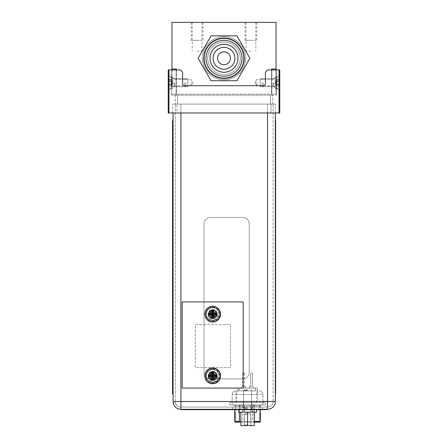 <?xml version="1.0" encoding="UTF-8"?>
<svg xmlns="http://www.w3.org/2000/svg" width="448" height="448" viewBox="0 0 448 448"><rect width="100%" height="100%" fill="white"/><g stroke="black" fill="none" stroke-linecap="round" stroke-linejoin="round"><path stroke-width="0.34" stroke-dasharray="2.24 1.68" d="M176.49 69.91L176.49 94.17L171.965 94.17L176.49 94.17L176.49 68.981L171.965 68.981L176.49 68.981L171.965 68.981L171.965 22.4L276.035 22.4L276.035 68.981L271.51 68.981L276.035 68.981L275.884 82.684L276.035 69.91M197.086 22.4L191.201 22.4L197.086 22.4M250.914 22.4L245.028 22.4L250.914 22.4M276.035 68.981L271.51 68.981L271.51 94.17L176.49 94.17L276.035 94.17L276.035 86.442L276.035 94.17L271.51 94.17L271.51 69.91M224 36.753A21.532 21.532 0 0 0 202.468 58.285A21.532 21.532 0 0 0 224 79.817A21.532 21.532 0 0 0 245.532 58.285A21.532 21.532 0 0 0 224 36.753A21.532 21.532 0 0 1 245.532 58.285A21.532 21.532 0 0 1 224 79.817A21.532 21.532 0 0 1 202.468 58.285A21.532 21.532 0 0 1 224 36.753A21.532 21.532 0 0 0 202.468 58.285A21.532 21.532 0 0 0 224 79.817A21.532 21.532 0 0 0 245.532 58.285A21.532 21.532 0 0 0 224 36.753A21.532 21.532 0 0 1 245.532 58.285A21.532 21.532 0 0 1 224 79.817A21.532 21.532 0 0 1 202.468 58.285A21.532 21.532 0 0 1 224 36.753M276.035 82.684L276.035 88.788L276.035 82.684M273.129 82.684L273.129 85.882L273.129 82.684M276.035 86.442L275.884 82.684L276.035 86.442M171.965 69.91L171.965 78.932L171.965 69.91M171.965 86.442L171.965 76.586L171.965 86.442M174.871 82.684L174.871 85.882L174.871 82.684M191.128 82.684L191.128 85.882L191.128 82.684M256.872 82.684L256.872 85.882L256.872 82.684M224 77.986A19.701 19.701 0 0 1 204.299 58.285A19.701 19.701 0 0 1 224 38.584A19.701 19.701 0 0 1 243.701 58.285A19.701 19.701 0 0 1 224 77.986A19.701 19.701 0 0 0 243.701 58.285A19.701 19.701 0 0 0 224 38.584A19.701 19.701 0 0 0 204.299 58.285A19.701 19.701 0 0 0 224 77.986A19.701 19.701 0 0 0 243.701 58.285A19.701 19.701 0 0 0 224 38.584A19.701 19.701 0 0 0 204.299 58.285A19.701 19.701 0 0 0 224 77.986A19.701 19.701 0 0 1 204.299 58.285A19.701 19.701 0 0 1 224 38.584A19.701 19.701 0 0 1 243.701 58.285A19.701 19.701 0 0 1 224 77.986M197.086 51.106L201.97 51.106L197.086 51.106M250.914 51.106L246.03 51.106L250.914 51.106M197.086 40.342L191.201 40.342L197.086 40.342C203.392 40.342 203.392 40.342 197.086 40.342C190.781 40.342 190.781 40.342 197.086 40.342M250.914 40.342L245.028 40.342L250.914 40.342C257.219 40.342 257.219 40.342 250.914 40.342C244.608 40.342 244.608 40.342 250.914 40.342M273.952 82.684L273.952 86.705L273.952 82.684M260.243 82.684L260.243 86.705L260.243 82.684C260.243 78.562 260.243 78.562 260.243 82.684C260.243 86.811 260.243 86.811 260.243 82.684L260.243 86.705L260.243 82.684C260.243 78.557 260.243 78.557 260.243 82.684C260.243 86.817 260.243 86.817 260.243 82.684M174.048 82.684L174.048 86.705L174.048 82.684M187.757 82.684L187.757 86.705L187.757 82.684C187.757 78.562 187.757 78.562 187.757 82.684C187.757 86.811 187.757 86.811 187.757 82.684L187.757 86.705L187.757 82.684C187.757 78.557 187.757 78.557 187.757 82.684C187.757 86.817 187.757 86.817 187.757 82.684M168.952 69.91L180.438 69.91L182.588 72.066L182.588 83.406L182.588 72.066L180.438 69.91L171.606 69.91L180.438 69.91L182.588 72.066L182.588 83.406A2.296 2.296 0 0 0 184.884 85.702A2.296 2.296 0 0 1 182.588 83.406A2.296 2.296 0 0 0 184.884 85.702L263.116 85.702A2.296 2.296 0 0 0 265.412 83.406L265.412 72.066L265.412 83.406A2.296 2.296 0 0 1 263.116 85.702A2.296 2.296 0 0 0 265.412 83.406L265.412 72.066L267.562 69.91L265.412 72.066L267.562 69.91L279.765 69.91L279.765 112.974L168.235 112.974L168.235 69.91L168.952 69.91L168.952 112.974M176.994 112.974L275.492 112.974L172.508 112.974L176.994 112.974L176.994 104.076L271.006 104.076L176.994 104.076L176.994 112.974M271.908 95.105L171.606 95.105L276.394 95.105L271.908 95.105L271.908 69.91L271.908 95.105M276.394 95.105L276.394 69.91L276.394 95.105M270.469 95.105L175.302 95.105L272.698 95.105L270.469 95.105L270.469 104.076L177.531 104.076L272.698 104.076L272.698 95.105L272.698 104.076L270.469 104.076L270.469 95.105M279.048 69.91L279.048 112.974M168.235 82.684L168.235 90.759L168.235 74.614L168.235 90.759L168.235 75.079L168.235 90.294L168.235 75.079L168.235 90.294L168.437 80.797C169.316 80.836 169.316 80.416 168.437 79.537C169.271 80.382 169.31 80.802 168.549 80.802L171.203 80.802L171.203 79.313L168.437 79.537C169.271 80.382 169.31 80.802 168.549 80.802L168.437 80.797C169.316 80.836 169.316 80.416 168.437 79.537L168.437 81.424L168.235 79.313L171.203 79.313L168.437 79.537L171.203 79.537L168.437 79.537L171.203 79.537L171.203 81.424L168.437 81.424L169.081 82.684L168.235 80.998L168.235 86.061L168.235 84.375L168.549 84.571C169.31 84.571 169.271 84.991 168.437 85.837C169.316 84.958 169.316 84.538 168.437 84.577L169.081 82.684L168.437 83.95L169.081 82.684L168.437 81.424L169.081 82.684L168.437 84.577C169.316 84.538 169.316 84.958 168.437 85.837L168.235 82.684M171.606 82.684L171.606 87.83L171.606 82.684M171.606 95.105L171.606 69.91L171.606 95.105M279.765 82.684L279.765 90.759L279.765 74.614L279.765 90.759L279.765 75.079L279.765 90.294L279.765 75.079L279.765 90.294L279.563 80.797C278.684 80.836 278.684 80.416 279.563 79.537C278.729 80.382 278.69 80.802 279.451 80.802L276.797 80.802L276.797 79.313L279.563 79.537C278.729 80.382 278.69 80.802 279.451 80.802L279.563 80.797C278.684 80.836 278.684 80.416 279.563 79.537L279.563 81.424L279.765 79.313L276.797 79.313L279.563 79.537L276.797 79.537L279.563 79.537L276.797 79.537L276.797 81.424L279.563 81.424L278.919 82.684L279.765 80.998L279.765 86.061L279.765 84.375L279.451 84.571C278.69 84.571 278.729 84.991 279.563 85.837C278.684 84.958 278.684 84.538 279.563 84.577L278.919 82.684L279.563 83.95L278.919 82.684L279.563 81.424L278.919 82.684L279.563 84.577C278.684 84.538 278.684 84.958 279.563 85.837L279.765 82.684M276.394 82.684L276.394 87.83L276.394 82.684M175.302 95.105L175.302 104.076L175.302 95.105M177.531 104.076L175.302 104.076L177.531 104.076L177.531 95.105L177.531 104.076M271.006 104.076L275.492 104.076L271.006 104.076L271.006 112.974L271.006 104.076M172.508 112.974L172.508 104.076L172.508 112.974M275.492 112.974L275.492 104.076L275.492 112.974M173.079 112.974L173.079 401.486A7.823 7.823 0 0 0 180.902 409.31L267.529 409.31A7.823 7.823 0 0 0 275.352 401.486L180.902 401.486L180.902 104.076L173.079 104.076L275.352 104.076L175.302 104.076L180.902 104.076L180.902 112.974M267.529 112.974L267.529 104.076L273.129 104.076L267.529 104.076L267.529 409.31A7.823 7.823 0 0 0 275.352 401.486L275.352 112.974M208.354 376.942A4.558 4.558 0 0 0 212.912 381.5A4.558 4.558 0 0 0 217.47 376.942A4.558 4.558 0 0 0 212.912 372.383A4.558 4.558 0 0 0 208.354 376.942A4.558 4.558 0 0 1 212.912 372.383A4.558 4.558 0 0 1 217.47 376.942A4.558 4.558 0 0 1 212.912 381.5A4.558 4.558 0 0 1 208.354 376.942M208.354 315.218A4.558 4.558 0 0 0 212.912 319.777A4.558 4.558 0 0 0 217.47 315.218A4.558 4.558 0 0 0 212.912 310.66A4.558 4.558 0 0 0 208.354 315.218A4.558 4.558 0 0 1 212.912 310.66A4.558 4.558 0 0 1 217.47 315.218A4.558 4.558 0 0 1 212.912 319.777A4.558 4.558 0 0 1 208.354 315.218M230.496 324.548L230.496 367.612L195.328 367.612L195.328 324.548L230.496 324.548L230.496 367.612L195.328 367.612L195.328 324.548L230.496 324.548M247.576 409.31L243.27 409.31L247.576 409.31M262.646 409.31L232.506 409.31L262.646 409.31L262.646 407.081L253.176 407.081L262.646 407.081L262.646 409.31M247.576 407.081L243.27 407.081L247.576 407.081M180.902 409.31L180.902 401.486L267.529 401.486L267.529 407.081L180.902 407.081L267.529 407.081A5.6 5.6 0 0 0 273.129 401.486L273.129 104.076L273.129 401.486A5.6 5.6 0 0 1 267.529 407.081L267.529 104.076L267.529 401.486L173.079 401.486M251.53 407.081L232.506 407.081L251.53 407.081L251.53 409.31L251.53 407.081M175.302 401.486L175.302 104.076L175.302 401.486A5.6 5.6 0 0 0 180.902 407.081A5.6 5.6 0 0 1 175.302 401.486L180.902 401.486L180.902 407.081L180.902 401.486L175.302 401.486A5.6 5.6 0 0 0 180.902 407.081M232.506 409.31L232.506 407.081L232.506 409.31M182.196 301.941L182.196 388.063L243.197 388.063L243.197 301.941L182.196 301.941L182.196 388.063L243.197 388.063L243.197 301.941L182.196 301.941L182.196 388.063L243.197 388.063L243.197 301.941L182.196 301.941M217 314.143A4.306 4.306 0 0 0 212.694 309.837A4.306 4.306 0 0 0 208.393 314.143A4.306 4.306 0 0 0 212.694 318.45A4.306 4.306 0 0 0 217 314.143A4.306 4.306 0 0 1 212.694 318.45A4.306 4.306 0 0 1 208.393 314.143A4.306 4.306 0 0 1 212.694 309.837A4.306 4.306 0 0 1 217 314.143M217 375.866A4.306 4.306 0 0 0 212.694 371.56A4.306 4.306 0 0 0 208.393 375.866A4.306 4.306 0 0 0 212.694 380.173A4.306 4.306 0 0 0 217 375.866A4.306 4.306 0 0 1 212.694 380.173A4.306 4.306 0 0 1 208.393 375.866A4.306 4.306 0 0 1 212.694 371.56A4.306 4.306 0 0 1 217 375.866M208.141 314.143A4.558 4.558 0 0 0 212.694 318.702A4.558 4.558 0 0 0 217.252 314.143A4.558 4.558 0 0 0 212.694 309.585A4.558 4.558 0 0 0 208.141 314.143A4.558 4.558 0 0 1 212.694 309.585A4.558 4.558 0 0 1 217.252 314.143A4.558 4.558 0 0 1 212.694 318.702A4.558 4.558 0 0 1 208.141 314.143M208.141 375.866A4.558 4.558 0 0 0 212.694 380.419A4.558 4.558 0 0 0 217.252 375.866A4.558 4.558 0 0 0 212.694 371.308A4.558 4.558 0 0 0 208.141 375.866A4.558 4.558 0 0 1 212.694 371.308A4.558 4.558 0 0 1 217.252 375.866A4.558 4.558 0 0 1 212.694 380.419A4.558 4.558 0 0 1 208.141 375.866M218.977 314.143A6.278 6.278 0 0 1 212.694 320.421A6.278 6.278 0 0 1 206.416 314.143A6.278 6.278 0 0 1 212.694 307.86A6.278 6.278 0 0 1 218.977 314.143A6.278 6.278 0 0 0 212.694 307.86A6.278 6.278 0 0 0 206.416 314.143A6.278 6.278 0 0 0 212.694 320.421A6.278 6.278 0 0 0 218.977 314.143M218.977 375.866A6.278 6.278 0 0 1 212.694 382.144A6.278 6.278 0 0 1 206.416 375.866A6.278 6.278 0 0 1 212.694 369.583A6.278 6.278 0 0 1 218.977 375.866A6.278 6.278 0 0 0 212.694 369.583A6.278 6.278 0 0 0 206.416 375.866A6.278 6.278 0 0 0 212.694 382.144A6.278 6.278 0 0 0 218.977 375.866M211.646 311.769L212.016 310.414M212.016 318.466L211.646 316.518M210.319 315.196L208.97 314.826M208.37 313.46L210.319 313.09M213.746 316.518L213.377 318.466M215.712 314.826L215.074 315.196M217.022 314.826L216.21 314.826M216.423 313.46L217.022 313.46M215.074 313.09L215.712 313.46M213.377 309.82L213.377 311.13L214.234 312.609M212.694 306.281A7.857 7.857 0 0 0 204.837 314.143A7.857 7.857 0 0 0 212.694 322A7.857 7.857 0 0 0 220.556 314.143A7.857 7.857 0 0 0 212.694 306.281M212.694 307.255A6.888 6.888 0 0 1 219.587 314.143A6.888 6.888 0 0 1 212.694 321.031A6.888 6.888 0 0 1 205.806 314.143A6.888 6.888 0 0 1 212.694 307.255M212.694 310.122A4.021 4.021 0 0 1 216.714 314.143A4.021 4.021 0 0 1 212.694 318.164A4.021 4.021 0 0 0 216.714 314.143A4.021 4.021 0 0 0 212.694 310.122A4.021 4.021 0 0 0 208.678 314.143A4.021 4.021 0 0 0 212.694 318.164A4.021 4.021 0 0 1 208.678 314.143A4.021 4.021 0 0 1 212.694 310.122A4.021 4.021 0 0 1 216.714 314.143A4.021 4.021 0 0 1 212.694 318.164A4.021 4.021 0 0 1 208.678 314.143A4.021 4.021 0 0 1 212.694 310.122A4.021 4.021 0 0 0 208.678 314.143A4.021 4.021 0 0 0 212.694 318.164A4.021 4.021 0 0 0 216.714 314.143A4.021 4.021 0 0 0 212.694 310.122A4.021 4.021 0 0 0 208.678 314.143A4.021 4.021 0 0 0 212.694 318.164M212.694 317.66A3.517 3.517 0 0 1 209.182 314.143A3.517 3.517 0 0 1 212.694 310.626A3.517 3.517 0 0 1 216.21 314.143A3.517 3.517 0 0 1 212.694 317.66A3.517 3.517 0 0 0 216.21 314.143A3.517 3.517 0 0 0 212.694 310.626A3.517 3.517 0 0 0 209.182 314.143A3.517 3.517 0 0 0 212.694 317.66M209.899 314.143A2.8 2.8 0 0 1 212.694 311.343A2.8 2.8 0 0 0 209.899 314.143A2.8 2.8 0 0 0 212.694 316.943A2.8 2.8 0 0 1 209.899 314.143M212.694 316.943A2.8 2.8 0 0 0 215.494 314.143A2.8 2.8 0 0 0 212.694 311.343A2.8 2.8 0 0 1 215.494 314.143A2.8 2.8 0 0 1 212.694 316.943M212.694 310.839A3.304 3.304 0 0 0 209.395 314.143A3.304 3.304 0 0 0 212.694 317.442A3.304 3.304 0 0 0 215.998 314.143A3.304 3.304 0 0 0 212.694 310.839M212.694 309.982A4.161 4.161 0 0 0 208.533 314.143A4.161 4.161 0 0 0 212.694 318.304A4.161 4.161 0 0 0 216.86 314.143A4.161 4.161 0 0 0 212.694 309.982M212.694 307.468A6.675 6.675 0 0 0 206.024 314.143A6.675 6.675 0 0 0 212.694 320.818A6.675 6.675 0 0 0 219.369 314.143A6.675 6.675 0 0 0 212.694 307.468M211.646 373.486L212.016 372.137M212.016 380.19L211.646 378.241M210.319 376.914L208.97 376.544M208.37 375.183L210.319 374.814M213.746 378.241L213.377 380.19M215.712 376.544L215.074 376.914M217.022 376.544L216.21 376.544M216.423 375.183L217.022 375.183M215.074 374.814L215.712 375.183M213.377 371.538L213.377 372.848L214.234 374.326M212.694 368.004A7.857 7.857 0 0 0 204.837 375.866A7.857 7.857 0 0 0 212.694 383.723A7.857 7.857 0 0 0 220.556 375.866A7.857 7.857 0 0 0 212.694 368.004M212.694 368.973A6.888 6.888 0 0 1 219.587 375.866A6.888 6.888 0 0 1 212.694 382.754A6.888 6.888 0 0 1 205.806 375.866A6.888 6.888 0 0 1 212.694 368.973M212.694 371.846A4.021 4.021 0 0 1 216.714 375.866A4.021 4.021 0 0 1 212.694 379.882A4.021 4.021 0 0 0 216.714 375.866A4.021 4.021 0 0 0 212.694 371.846A4.021 4.021 0 0 0 208.678 375.866A4.021 4.021 0 0 0 212.694 379.882A4.021 4.021 0 0 1 208.678 375.866A4.021 4.021 0 0 1 212.694 371.846A4.021 4.021 0 0 1 216.714 375.866A4.021 4.021 0 0 1 212.694 379.882A4.021 4.021 0 0 1 208.678 375.866A4.021 4.021 0 0 1 212.694 371.846A4.021 4.021 0 0 0 208.678 375.866A4.021 4.021 0 0 0 212.694 379.882A4.021 4.021 0 0 0 216.714 375.866A4.021 4.021 0 0 0 212.694 371.846A4.021 4.021 0 0 0 208.678 375.866A4.021 4.021 0 0 0 212.694 379.882M212.694 379.383A3.517 3.517 0 0 1 209.182 375.866A3.517 3.517 0 0 1 212.694 372.35A3.517 3.517 0 0 1 216.21 375.866A3.517 3.517 0 0 1 212.694 379.383A3.517 3.517 0 0 0 216.21 375.866A3.517 3.517 0 0 0 212.694 372.35A3.517 3.517 0 0 0 209.182 375.866A3.517 3.517 0 0 0 212.694 379.383M209.899 375.866A2.8 2.8 0 0 1 212.694 373.066A2.8 2.8 0 0 0 209.899 375.866A2.8 2.8 0 0 0 212.694 378.661A2.8 2.8 0 0 1 209.899 375.866M212.694 378.661A2.8 2.8 0 0 0 215.494 375.866A2.8 2.8 0 0 0 212.694 373.066A2.8 2.8 0 0 1 215.494 375.866A2.8 2.8 0 0 1 212.694 378.661M212.694 372.562A3.304 3.304 0 0 0 209.395 375.866A3.304 3.304 0 0 0 212.694 379.165A3.304 3.304 0 0 0 215.998 375.866A3.304 3.304 0 0 0 212.694 372.562M212.694 371.7A4.161 4.161 0 0 0 208.533 375.866A4.161 4.161 0 0 0 212.694 380.027A4.161 4.161 0 0 0 216.86 375.866A4.161 4.161 0 0 0 212.694 371.7M212.694 369.191A6.675 6.675 0 0 0 206.024 375.866A6.675 6.675 0 0 0 212.694 382.536A6.675 6.675 0 0 0 219.369 375.866A6.675 6.675 0 0 0 212.694 369.191M241.416 404.93L241.87 404.93M254.934 404.93L233.615 404.93L254.934 404.93M243.555 404.93L244.418 404.93L243.555 404.93M251.597 404.93L252.459 404.93L251.597 404.93M255.091 404.93L253.075 404.93L255.091 404.93M253.019 405.076L255.158 405.076L253.019 404.93M259.381 404.93L259.381 422.156L259.381 404.93M259.381 422.156L235.771 422.156L235.771 404.93L235.771 422.156M239.512 422.156L239.512 404.93L239.512 422.156L254.223 422.156L254.223 404.93L254.223 422.156L240.85 422.156L254.167 422.156L254.055 421.439L234.696 421.439L234.696 406.006A1.075 1.075 0 0 0 233.615 404.93A1.075 1.075 0 0 1 234.696 406.006L239.344 406.006L239.344 412.177M254.934 422.156L254.167 422.156L254.055 421.439L254.055 406.006L234.696 406.006L234.696 409.668M259.739 422.156A0.717 0.717 0 0 0 260.462 421.439L260.462 406.006A1.075 1.075 0 0 1 261.537 404.93A1.075 1.075 0 0 0 260.462 406.006L260.462 409.668M234.696 412.826L234.696 420L234.696 412.826L234.696 420L234.696 412.826L234.696 420L234.696 412.826L234.696 420L234.696 412.826L234.696 420L234.696 412.826L235.054 412.826L234.696 412.826L235.054 412.826L235.054 420L234.696 420L235.054 420L235.054 412.826L234.696 412.826L235.054 412.826L235.054 420L234.696 420L235.054 420L235.054 412.826L235.054 420L234.696 420L235.054 420L235.054 412.826L234.696 412.826L235.054 412.826L235.054 420L234.696 420L235.054 420L235.054 412.826L234.696 412.826L235.054 412.826L235.054 420L234.696 420L235.054 420L235.054 412.826L234.696 412.826M260.462 420L260.462 412.826L260.462 420L260.462 412.826L260.462 420L260.462 412.826L260.462 420L260.462 412.826L260.462 420L260.462 412.826L260.462 420L260.098 420L260.462 420L260.098 420L260.098 412.826L260.462 412.826L260.098 412.826L260.098 420L260.462 420L260.098 420L260.098 412.826L260.462 412.826L260.098 412.826L260.098 420L260.462 420L260.098 420L260.098 412.826L260.462 412.826L260.098 412.826L260.098 420L260.462 420L260.098 420L260.098 412.826L260.462 412.826L260.098 412.826L260.098 420L260.462 420M265.373 404.93L232.288 404.93L265.373 404.93L265.373 402.455L265.373 404.93M232.288 404.93L229.779 404.93L232.288 404.93L232.288 402.455L229.779 402.455L262.864 402.455L232.288 402.455L232.288 404.93M247.576 404.93L251.882 404.93L247.576 404.93M262.864 402.455L265.373 402.455L262.864 402.455L262.864 404.93L262.864 402.455M257.499 402.455L231.106 402.455L264.046 402.455L257.499 402.455L257.589 401.38L232.182 401.38A1.075 1.075 0 0 1 231.106 402.455A1.075 1.075 0 0 0 232.182 401.38L232.182 394.486L232.182 401.38L235.855 401.38L235.598 402.455M247.576 402.455L251.882 402.455L247.576 402.455M229.779 404.93L229.779 402.455L229.779 404.93M235.771 390.897A3.59 3.59 -79.2 0 0 232.182 394.486A3.59 3.59 0 0 1 235.771 390.897A3.59 3.59 -79.2 0 0 232.182 394.486L235.855 394.486L235.855 401.38L262.97 401.38L262.97 394.486L262.97 401.38A1.075 1.075 0 0 0 264.046 402.455A1.075 1.075 0 0 1 262.97 401.38L257.589 401.38L257.589 394.486L262.97 394.486A3.59 3.59 -31.3 0 0 259.381 390.897A3.59 3.59 -25.2 0 1 262.97 394.486L235.855 394.486C235.883 392.314 236.197 391.115 236.796 390.897L257.796 390.897L257.589 394.486L236.706 394.486A3.59 0.571 90 0 1 237.278 390.897M257.796 390.897L236.796 390.897M237.709 390.897L257.443 390.897L237.709 390.897L237.709 388.086L237.709 390.897M237.709 388.086L257.443 388.086L237.709 388.086M243.555 388.086L245.532 388.086L243.555 388.086M251.597 388.086L249.62 388.086L251.597 388.086M257.443 390.897L257.443 388.086L257.443 390.897M243.555 386.652L245.532 386.652L243.555 386.652M243.555 373.1L244.418 373.1L243.555 373.1M251.597 386.652L249.62 386.652L251.597 386.652M251.597 373.1L252.459 373.1L251.597 373.1M260.098 412.826L260.462 412.826L260.098 412.826L260.098 420L260.098 412.826M241.438 405.076L240.761 404.93M240.761 405.076L240.055 404.93M240.055 405.076L240.419 404.93M240.419 405.076L241.074 404.93M241.074 405.076L239.73 404.93M239.893 405.076L240.587 404.93M240.587 405.076L241.87 405.076M243.555 419.642L244.418 419.642L243.555 419.642M251.597 419.642L252.459 419.642L251.597 419.642M254.755 405.076L253.075 404.93L254.755 405.076M253.96 405.076L253.389 405.076L253.96 404.93M254.307 425.6L240.85 425.6L254.307 425.6L240.85 425.6L240.85 412.177L254.307 412.177L254.307 425.6L254.307 412.177L247.576 412.177L247.576 425.6L251.49 425.6L247.576 425.6L247.576 412.177L240.85 412.177L240.85 425.6L240.85 412.177L254.307 412.177L254.307 425.6M256.547 412.177L238.605 412.177L256.547 412.177L238.605 412.177L238.605 409.31L256.547 409.31L256.547 412.177M256.547 409.668L256.547 409.31L238.605 409.31L256.547 409.31L238.605 409.31L238.605 409.668M242.553 409.31L252.599 409.31L242.553 409.31L242.553 412.177L252.599 412.177L242.553 412.177L252.599 412.177L242.553 412.177L242.553 409.31L252.599 409.31L252.599 412.177L252.599 409.31L242.553 409.31M247.576 408.593L244.238 408.593L247.576 408.593M247.576 407.764L243.555 407.764L247.576 407.764M247.576 390.471L243.555 390.471L247.576 390.471M247.576 389.788L244.384 389.788L247.576 389.788M247.576 424.883L244.384 424.883L247.576 424.883M247.576 414.523L244.384 414.523L247.576 414.523M254.307 412.177L247.576 412.177L247.576 425.6M247.576 412.177L240.85 412.177M275.352 386.462L275.352 127.372L275.352 386.462L275.638 386.462L275.638 393.635L275.352 393.635M275.352 127.372L275.352 120.193L275.352 127.372L275.638 127.372L275.638 386.462M275.638 127.372L275.638 120.193L275.352 120.193M172.575 393.971L172.575 120.529L172.866 120.529L172.866 393.971L172.575 393.971M210.465 378.93L242.76 378.93A6.457 6.457 0 0 0 249.222 372.473L249.222 223.91A6.457 6.457 0 0 0 242.76 217.454L210.465 217.454A6.457 6.457 0 0 0 204.002 223.91L204.002 372.473A6.457 6.457 0 0 0 210.465 378.93A6.457 6.457 0 0 1 204.002 372.473L204.002 223.91A6.457 6.457 0 0 1 210.465 217.454L242.76 217.454A6.457 6.457 0 0 1 249.222 223.91L249.222 372.473A6.457 6.457 0 0 1 242.76 378.93L210.465 378.93M266.347 409.31L266.347 409.668L266.347 409.31L181.664 409.31L266.347 409.31L266.347 409.668L181.664 409.668L181.664 409.31M234.058 409.668L264.051 409.668L228.312 409.668L234.058 409.668L234.058 409.31L234.058 409.668M228.312 409.31L228.312 409.668L228.312 409.31M275.279 86.733L275.279 78.641L275.279 86.733A1.82 1.82 0 0 1 276.153 87.153A1.82 1.82 0 0 0 275.279 86.733M276.153 78.221A1.82 1.82 0 0 1 275.279 78.641A1.82 1.82 0 0 0 276.153 78.221L276.153 87.153L276.153 78.221L279.765 75.079L276.153 78.221M275.279 82.684L275.279 86.705L275.279 82.684M263.222 82.684L263.222 86.705L263.222 82.684M262.147 82.684L262.147 85.63L262.147 82.684M276.797 85.837L276.797 81.424L279.563 81.424L279.765 80.998L276.797 80.797L276.797 81.424L279.563 81.424L276.797 81.424L276.791 82.684L276.797 80.797L276.797 84.577L276.791 82.684L276.797 84.577L276.797 84.168L276.797 84.577L276.797 84.168L276.797 84.577L279.451 84.571C278.69 84.571 278.729 84.991 279.563 85.837L279.563 83.95L279.58 84.577L276.797 84.577L279.58 84.577L276.797 84.56L279.451 84.571L276.797 84.571L276.797 85.837L276.797 84.56L276.797 85.837L279.563 85.837L276.797 85.837M276.797 80.797L276.797 79.537L276.797 81.2L276.797 80.797L279.58 80.797L276.797 80.802M276.797 84.571L279.451 84.571L276.797 84.566M172.721 86.733L172.721 78.641L172.721 86.733A1.82 1.82 0 0 0 171.847 87.153A1.82 1.82 0 0 1 172.721 86.733M171.847 78.221A1.82 1.82 0 0 0 172.721 78.641A1.82 1.82 0 0 1 171.847 78.221L171.847 87.153L171.847 78.221L168.235 75.079L171.847 78.221M172.721 82.684L172.721 86.705L172.721 82.684M184.778 82.684L184.778 86.705L184.778 82.684M185.853 82.684L185.853 85.63L185.853 82.684M171.203 85.837L171.203 81.424L168.437 81.424L168.235 80.998L171.203 80.797L171.203 81.424L168.437 81.424L171.203 81.424L171.209 82.684L171.203 80.797L171.203 84.577L171.209 82.684L171.203 84.577L171.203 84.168L171.203 84.577L171.203 84.168L171.203 84.577L168.549 84.571C169.31 84.571 169.271 84.991 168.437 85.837L168.437 83.95L168.42 84.577L171.203 84.577L168.42 84.577L171.203 84.56L168.549 84.571L171.203 84.571L171.203 85.837L171.203 84.56L171.203 85.837L168.437 85.837L171.203 85.837M171.203 80.797L171.203 79.537L171.203 81.2L171.203 80.797L168.42 80.797L171.203 80.802M171.203 84.571L168.549 84.571L171.203 84.566M206.517 48.194A20.182 20.182 0 0 1 234.091 40.802A20.182 20.182 0 0 1 241.483 68.376A20.182 20.182 0 0 1 213.909 75.768A20.182 20.182 0 0 1 206.517 48.194A20.182 20.182 0 0 1 234.091 40.802A20.182 20.182 0 0 1 241.483 68.376A20.182 20.182 0 0 1 213.909 75.768A20.182 20.182 0 0 1 206.517 48.194A20.182 20.182 0 0 0 213.909 75.768A20.182 20.182 0 0 0 241.483 68.376A20.182 20.182 0 0 0 234.091 40.802A20.182 20.182 0 0 0 206.517 48.194M208.443 49.302A17.959 17.959 0 0 1 232.982 42.728A17.959 17.959 0 0 1 239.557 67.267A17.959 17.959 0 0 1 215.018 73.836A17.959 17.959 0 0 1 208.443 49.302M230.989 46.178A13.983 13.983 0 0 1 236.107 65.274A13.983 13.983 0 0 1 217.011 70.392A13.983 13.983 0 0 1 211.893 51.296A13.983 13.983 0 0 1 230.989 46.178M229.449 48.849A10.892 10.892 0 0 1 233.436 63.734A10.892 10.892 0 0 1 218.551 67.721A10.892 10.892 0 0 1 214.564 52.836A10.892 10.892 0 0 1 229.449 48.849M229.594 61.516A6.457 6.457 0 0 0 227.231 52.69A6.457 6.457 0 0 0 218.406 55.054A6.457 6.457 0 0 0 220.769 63.879A6.457 6.457 0 0 0 229.594 61.516A6.457 6.457 0 0 0 227.231 52.69A6.457 6.457 0 0 0 218.406 55.054A6.457 6.457 0 0 0 220.769 63.879A6.457 6.457 0 0 0 229.594 61.516A6.457 6.457 0 0 1 220.769 63.879A6.457 6.457 0 0 1 218.406 55.054A6.457 6.457 0 0 1 227.231 52.69A6.457 6.457 0 0 1 229.594 61.516M238.078 66.416A16.257 16.257 0 0 1 215.869 72.363A16.257 16.257 0 0 1 209.922 50.154A16.257 16.257 0 0 1 232.131 44.206A16.257 16.257 0 0 1 238.078 66.416A16.257 16.257 0 0 0 232.131 44.206A16.257 16.257 0 0 0 209.922 50.154A16.257 16.257 0 0 0 215.869 72.363A16.257 16.257 0 0 0 238.078 66.416A16.257 16.257 0 0 1 215.869 72.363A16.257 16.257 0 0 1 209.922 50.154A16.257 16.257 0 0 1 232.131 44.206A16.257 16.257 0 0 1 238.078 66.416A16.257 16.257 0 0 0 232.131 44.206A16.257 16.257 0 0 0 209.922 50.154A16.257 16.257 0 0 0 215.869 72.363A16.257 16.257 0 0 0 238.078 66.416M211.053 35.857L236.947 35.857L249.9 58.285L236.947 80.713L211.053 80.713L198.1 58.285L211.053 35.857L236.947 35.857L249.9 58.285L236.947 80.713L211.053 80.713L198.1 58.285L211.053 35.857L198.1 58.285L211.053 80.713L236.947 80.713L249.9 58.285L236.947 35.857L211.053 35.857M205.352 47.522A21.532 21.532 0 0 0 213.237 76.933A21.532 21.532 0 0 0 242.648 69.048A21.532 21.532 0 0 0 234.763 39.637A21.532 21.532 0 0 0 205.352 47.522A21.532 21.532 0 0 1 234.763 39.637A21.532 21.532 0 0 1 242.648 69.048A21.532 21.532 0 0 1 213.237 76.933A21.532 21.532 0 0 1 205.352 47.522A21.532 21.532 0 0 1 234.763 39.637A21.532 21.532 0 0 1 242.648 69.048A21.532 21.532 0 0 1 213.237 76.933A21.532 21.532 0 0 1 205.352 47.522A21.532 21.532 0 0 1 234.763 39.637A21.532 21.532 0 0 1 242.648 69.048A21.532 21.532 0 0 1 213.237 76.933A21.532 21.532 0 0 1 205.352 47.522M241.091 68.152A19.734 19.734 0 0 0 233.867 41.194A19.734 19.734 0 0 0 206.909 48.418A19.734 19.734 0 0 0 214.133 75.376A19.734 19.734 0 0 0 241.091 68.152A19.734 19.734 0 0 0 233.867 41.194A19.734 19.734 0 0 0 206.909 48.418A19.734 19.734 0 0 0 214.133 75.376A19.734 19.734 0 0 0 241.091 68.152M208.46 49.314A17.942 17.942 0 0 1 232.971 42.745A17.942 17.942 0 0 1 239.54 67.256A17.942 17.942 0 0 0 232.971 42.745A17.942 17.942 0 0 0 208.46 49.314A17.942 17.942 0 0 0 215.029 73.825A17.942 17.942 0 0 0 239.54 67.256A17.942 17.942 0 0 0 232.971 42.745A17.942 17.942 0 0 0 208.46 49.314A17.942 17.942 0 0 0 215.029 73.825A17.942 17.942 0 0 0 239.54 67.256A17.942 17.942 0 0 1 215.029 73.825A17.942 17.942 0 0 1 208.46 49.314A17.942 17.942 0 0 0 215.029 73.825A17.942 17.942 0 0 0 239.54 67.256A17.942 17.942 0 0 0 232.971 42.745A17.942 17.942 0 0 0 208.46 49.314M230.922 46.301A13.843 13.843 0 0 1 235.984 65.206A13.843 13.843 0 0 1 217.078 70.269A13.843 13.843 0 0 1 212.016 51.363A13.843 13.843 0 0 1 230.922 46.301A13.843 13.843 0 0 0 212.016 51.363A13.843 13.843 0 0 0 217.078 70.269A13.843 13.843 0 0 0 235.984 65.206A13.843 13.843 0 0 0 230.922 46.301M229.516 48.726A11.038 11.038 0 0 1 233.559 63.801A11.038 11.038 0 0 1 218.484 67.844A11.038 11.038 0 0 1 214.441 52.769A11.038 11.038 0 0 1 229.516 48.726A11.038 11.038 0 0 0 214.441 52.769A11.038 11.038 0 0 0 218.484 67.844A11.038 11.038 0 0 0 233.559 63.801A11.038 11.038 0 0 0 229.516 48.726M206.937 48.434A19.701 19.701 0 0 1 233.85 41.222A19.701 19.701 0 0 1 241.063 68.135A19.701 19.701 0 0 1 214.15 75.348A19.701 19.701 0 0 1 206.937 48.434A19.701 19.701 0 0 1 233.85 41.222A19.701 19.701 0 0 1 241.063 68.135A19.701 19.701 0 0 1 214.15 75.348A19.701 19.701 0 0 1 206.937 48.434M176.092 95.105L176.092 69.91L176.092 95.105M180.902 104.076L180.902 401.486L180.902 104.076M273.129 401.486L267.529 401.486L273.129 401.486A5.6 5.6 0 0 1 267.529 407.081M240.335 407.081L240.335 409.31L240.335 407.081M239.456 422.156L239.344 406.006L254.055 406.006L253.882 404.93L254.307 421.439M240.85 421.439L260.462 421.439M254.934 406.006L260.462 406.006L254.934 406.006M239.17 404.93L239.344 406.006L239.17 404.93M260.462 406.006A1.075 1.075 0 0 1 261.537 404.93M236.538 402.455L236.706 394.486L232.182 394.486M231.106 402.455A1.075 1.075 0 0 0 232.182 401.38M256.564 402.455L256.732 394.486A3.59 0.571 -90 0 1 257.303 390.897M259.381 390.897A3.59 3.59 -25.2 0 1 262.97 394.486M239.215 390.897L239.215 388.086L239.215 390.897M255.366 388.086L255.366 390.897L255.366 388.086M264.046 402.455A1.075 1.075 0 0 1 262.97 401.38M172.575 127.708L172.866 127.708M172.866 386.792L172.575 386.792M264.051 409.668L264.051 409.31M183.814 409.668L183.814 409.31M276.797 83.95L279.563 83.95L276.797 83.95M276.153 82.684L276.153 87.153L276.153 82.684M171.203 83.95L168.437 83.95L171.203 83.95M171.847 82.684L171.847 87.153L171.847 82.684M273.129 79.492L276.035 76.586L273.129 79.492L256.872 79.492L273.129 79.492M273.129 85.882L276.035 88.788L273.129 85.882L256.872 85.882L273.129 85.882M174.871 79.492L171.965 76.586L174.871 79.492L191.128 79.492L193.049 82.684L191.128 85.882L174.871 85.882L171.965 88.788L174.871 85.882L191.128 85.882L193.049 82.684L191.128 79.492L174.871 79.492M254.951 82.684L256.872 79.492L254.951 82.684L256.872 85.882L254.951 82.684M201.97 22.4L201.97 51.106M192.209 22.4L192.209 51.106M255.791 22.4L255.791 51.106M246.03 22.4L246.03 51.106M191.201 40.342L191.201 22.4M202.972 40.342L202.972 22.4M245.028 40.342L245.028 22.4M256.799 40.342L256.799 22.4M260.243 78.669L273.952 78.669L260.243 78.669M260.243 86.705L273.952 86.705L260.243 86.705M174.048 78.669L187.757 78.669L174.048 78.669M174.048 86.705L187.757 86.705L174.048 86.705M171.606 77.543L168.235 74.614L171.606 77.543M171.606 87.83L168.235 90.759L171.606 87.83M276.394 77.543L279.765 74.614L276.394 77.543M276.394 87.83L279.765 90.759L276.394 87.83M243.27 407.081L243.27 409.31L243.27 407.081M251.882 407.081L251.882 409.31L251.882 407.081M241.584 386.652L241.584 388.086M245.532 386.652L245.532 388.086M242.698 373.1L242.698 386.652M244.418 373.1L244.418 386.652M249.62 386.652L249.62 388.086L249.62 386.652M253.568 386.652L253.568 388.086L253.568 386.652M250.734 373.1L250.734 386.652L250.734 373.1M252.459 373.1L252.459 386.652L252.459 373.1M251.882 402.455L251.882 404.93L251.882 402.455M243.27 402.455L243.27 404.93L243.27 402.455M242.698 419.642L242.698 404.93M244.418 419.642L244.418 404.93M250.734 419.642L250.734 404.93L250.734 419.642M252.459 419.642L252.459 404.93L252.459 419.642M250.914 408.593L250.914 412.177L250.914 408.593L251.597 407.764L251.597 390.471L251.597 407.764L250.914 408.593M244.238 408.593L244.238 412.177L244.238 408.593L243.555 407.764L243.555 390.471L243.555 407.764L244.238 408.593M244.384 389.788L243.555 390.471L244.384 389.788M250.768 389.788L251.597 390.471L250.768 389.788M244.384 424.883L243.667 425.6L244.384 424.883L244.384 414.523L247.576 412.681L250.768 414.523L250.768 424.883L251.49 425.6L250.768 424.883L250.768 414.523L247.576 412.681L244.384 414.523L244.384 424.883M276.153 87.153L279.765 90.294L276.153 87.153M275.279 86.705L263.222 86.705L262.147 85.63L263.222 86.705L275.279 86.705M262.147 79.744L263.222 78.669L275.279 78.669L263.222 78.669L262.147 79.744M276.797 86.061L279.765 86.061L276.797 86.061L275.363 82.673L276.797 79.313L275.363 82.673L276.797 86.061M171.847 87.153L168.235 90.294L171.847 87.153M172.721 86.705L184.778 86.705L185.853 85.63L184.778 86.705L172.721 86.705M185.853 79.744L184.778 78.669L172.721 78.669L184.778 78.669L185.853 79.744M171.203 86.061L168.235 86.061L171.203 86.061L172.637 82.673L171.203 79.313L172.637 82.673L171.203 86.061"/><path stroke-width="0.67" d="M176.49 69.91L176.49 68.981L171.965 68.981L171.965 69.91L171.965 22.4L276.035 22.4L276.035 69.91M271.51 69.91L271.51 68.981L276.035 68.981M168.952 112.974L168.952 69.91L168.235 69.91L168.235 112.974L279.765 112.974L279.765 69.91L279.048 69.91L279.048 112.974M168.952 69.91L180.438 69.91L182.588 72.066L182.588 83.406A2.296 2.296 0 0 0 184.884 85.702L263.116 85.702A2.296 2.296 0 0 0 265.412 83.406L265.412 72.066L267.562 69.91L279.048 69.91M275.352 112.974L275.352 401.486A7.823 7.823 0 0 1 267.529 409.31L180.902 409.31A7.823 7.823 0 0 1 173.079 401.486L173.079 112.974M182.196 301.941L182.196 388.063L243.197 388.063L243.197 301.941L182.196 301.941M212.016 310.414L211.159 312.609L209.681 313.46L208.331 313.46L208.331 314.821L209.681 314.826L211.159 315.678L212.016 317.156L212.016 318.511L213.377 318.511L213.377 317.156L214.234 315.678L213.746 316.518M212.016 311.13L212.694 314.143L212.016 309.82M212.016 317.156L213.377 309.775L212.016 309.775M211.646 316.518L211.159 315.678L212.694 314.143L212.016 318.511M211.159 315.678L210.319 315.196M208.331 314.821L212.694 314.143L209.681 314.826M208.97 314.826L208.37 314.826M209.681 313.46L212.694 314.143L208.331 313.46M210.319 313.09L211.646 311.769M213.377 318.511L212.694 314.143L211.159 312.609M215.074 315.196L214.234 315.678L212.694 314.143L213.377 317.156M217.062 314.821L212.694 314.143L217.062 314.821L217.062 313.46L215.712 313.46L216.423 313.46M214.234 315.678L216.21 314.826M215.074 313.09L214.234 312.609L213.377 311.13L212.694 314.143L214.234 312.609L215.712 313.46L212.694 314.143L217.062 313.46M213.377 311.13L213.377 309.775M212.694 306.488A7.655 7.655 0 0 1 220.354 314.143A7.655 7.655 0 0 1 212.694 321.798A7.655 7.655 0 0 1 205.038 314.143A7.655 7.655 0 0 1 212.694 306.488M212.694 306.281A7.857 7.857 0 0 1 220.556 314.143A7.857 7.857 0 0 1 212.694 322A7.857 7.857 0 0 1 204.837 314.143A7.857 7.857 0 0 1 212.694 306.281M212.016 372.137L211.159 374.326L209.681 375.183L208.331 375.183L208.331 376.544L209.681 376.544L211.159 377.401L212.016 378.879L212.016 380.229L213.377 380.229L213.377 378.879L214.234 377.401L213.746 378.241M212.016 372.848L212.694 375.866L212.016 371.538M212.016 378.879L213.377 371.498L212.016 371.498M211.646 378.241L211.159 377.401L212.694 375.866L212.016 380.229M211.159 377.401L210.319 376.914M208.331 376.544L212.694 375.866L209.681 376.544M208.97 376.544L208.37 376.544M209.681 375.183L212.694 375.866L208.331 375.183M210.319 374.814L211.646 373.486M213.377 380.229L212.694 375.866L211.159 374.326M215.074 376.914L214.234 377.401L212.694 375.866L213.377 378.879M217.062 376.544L212.694 375.866L217.062 376.544L217.062 375.183L215.712 375.183L216.423 375.183M214.234 377.401L216.21 376.544M215.074 374.814L214.234 374.326L213.377 372.848L212.694 375.866L214.234 374.326L215.712 375.183L212.694 375.866L217.062 375.183M213.377 372.848L213.377 371.498M212.694 368.211A7.655 7.655 0 0 1 220.354 375.866A7.655 7.655 0 0 1 212.694 383.522A7.655 7.655 0 0 1 205.038 375.866A7.655 7.655 0 0 1 212.694 368.211M212.694 368.004A7.857 7.857 0 0 1 220.556 375.866A7.857 7.857 0 0 1 212.694 383.723A7.857 7.857 0 0 1 204.837 375.866A7.857 7.857 0 0 1 212.694 368.004M254.934 422.156L259.381 422.156M235.771 422.156L239.512 422.156M235.413 422.156A0.717 0.717 0 0 1 234.696 421.439A0.717 0.717 0 0 0 235.413 422.156A0.717 0.717 0 0 1 234.696 421.439L234.696 409.668M260.462 409.668L260.462 421.439A0.717 0.717 0 0 1 259.739 422.156M240.85 412.177L240.85 425.6L254.307 425.6L254.307 412.177M238.605 409.668L238.605 412.177L256.547 412.177L256.547 409.668M247.576 412.177L247.576 425.6M275.352 386.462L275.638 386.462L275.638 393.635L275.352 393.635M275.638 386.462L275.638 120.193L275.352 120.193M172.575 386.792L172.575 393.971L172.866 393.971L172.866 120.529L172.575 120.529L172.575 386.792L172.866 386.792M181.664 409.31L181.664 409.668L266.347 409.668L266.347 409.31M218.551 67.721A10.892 10.892 0 0 0 233.436 63.734A10.892 10.892 0 0 0 229.449 48.849A10.892 10.892 0 0 0 214.564 52.836A10.892 10.892 0 0 0 218.551 67.721M217.011 70.392A13.983 13.983 0 0 0 236.107 65.274A13.983 13.983 0 0 0 230.989 46.178A13.983 13.983 0 0 0 211.893 51.296A13.983 13.983 0 0 0 217.011 70.392M239.557 67.267A17.959 17.959 0 0 0 232.982 42.728A17.959 17.959 0 0 0 208.443 49.302A17.959 17.959 0 0 0 215.018 73.836A17.959 17.959 0 0 0 239.557 67.267M229.594 61.516A6.457 6.457 0 0 1 220.769 63.879A6.457 6.457 0 0 1 218.406 55.054A6.457 6.457 0 0 1 227.231 52.69A6.457 6.457 0 0 1 229.594 61.516M241.483 68.376A20.182 20.182 0 0 0 234.091 40.802A20.182 20.182 0 0 0 206.517 48.194A20.182 20.182 0 0 0 213.909 75.768A20.182 20.182 0 0 0 241.483 68.376M198.1 58.285L211.053 80.713L236.947 80.713L249.9 58.285L236.947 35.857L211.053 35.857L198.1 58.285M180.902 112.974L180.902 409.31A7.823 7.823 0 0 1 173.079 401.486L267.529 401.486L267.529 112.974M267.529 409.31L267.529 401.486L275.352 401.486M234.696 421.439L239.344 421.439L239.456 422.156M239.344 412.177L239.344 421.439L240.85 421.439M254.307 421.439L260.462 421.439M275.638 127.372L275.352 127.372M172.866 127.708L172.575 127.708M183.814 409.31L183.814 409.668M264.197 409.668L264.197 409.31"/></g></svg>

